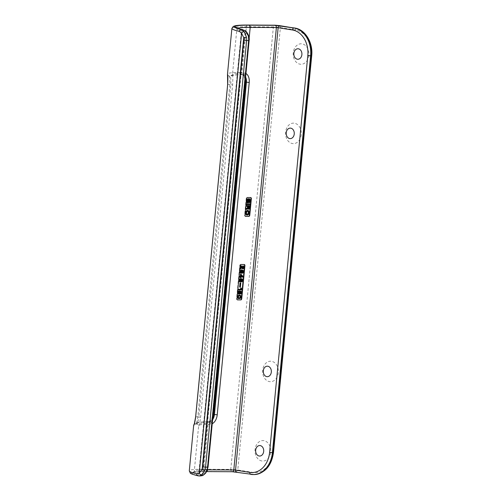 <?xml version="1.0" encoding="UTF-8"?>
<svg xmlns="http://www.w3.org/2000/svg" width="501" height="501" viewBox="0 0 501 501"><rect width="100%" height="100%" fill="white"/><g stroke="black" fill="none" stroke-linecap="round" stroke-linejoin="round"><path stroke-width="0.38" stroke-dasharray="2.5 1.88" d="M249.141 38.364L245.759 73.434L244.175 73.04A57.465 4.309 5.5 0 0 232.477 74.511A57.465 4.309 5.5 0 0 232.495 74.674C232.257 75.858 231.531 76.459 230.316 76.471L229.32 76.371C229.796 77.154 229.959 79.866 229.815 84.5L227.686 84.475M245.947 73.528A9.494 6.025 -81 0 0 245.759 73.434L243.686 75.094L242.403 74.781A59.462 4.459 5.5 0 0 230.316 76.471C230.811 77.317 230.986 80.028 230.842 84.606L229.815 84.5L197.814 416.813C197.081 421.31 196.436 423.558 195.891 423.558L195.929 423.583C194.638 423.79 194.019 424.096 194.075 424.504M261.885 460.983A10.245 7.884 90.3 0 1 255.047 449.572A10.245 7.884 90.3 0 1 263.845 440.648A10.245 7.884 90.3 0 1 270.69 452.059A10.245 7.884 90.3 0 1 261.885 460.983M232.495 74.674C232.859 75.707 232.902 79.114 232.627 84.901L200.625 417.208C199.805 422.857 199.16 425.731 198.684 425.831L198.565 424.936L196.887 423.664L198.565 424.936L198.659 425.668A57.465 4.309 5.5 0 0 198.684 425.831M212.618 419.669A7.496 4.753 99 0 1 210.32 421.66L208.973 421.974C209.913 422.243 210.376 422.988 210.364 424.197L212.023 423.808L207.646 469.268M301.251 134.631A10.245 7.884 90.3 0 1 292.452 143.555A10.245 7.884 90.3 0 1 285.614 132.139A10.245 7.884 90.3 0 1 294.413 123.215A10.245 7.884 90.3 0 1 301.251 134.631M308.892 55.273A10.245 7.884 90.3 0 1 300.093 64.197A10.245 7.884 90.3 0 1 293.254 52.787A10.245 7.884 90.3 0 1 302.053 43.863A10.245 7.884 90.3 0 1 308.892 55.273M278.331 372.7A10.245 7.884 90.3 0 1 269.532 381.624A10.245 7.884 90.3 0 1 262.687 370.214A10.245 7.884 90.3 0 1 271.486 361.29A10.245 7.884 90.3 0 1 278.331 372.7M247.914 25.05A1.998 1.541 -89.7 0 0 246.379 26.803L241.945 72.827L240.248 72.432C240.23 73.647 240.693 74.386 241.639 74.662A60.464 4.534 5.5 0 0 229.32 76.371L227.586 74.912M200.625 417.208L198.847 416.913C198.12 421.366 197.469 423.614 196.887 423.664A59.462 4.459 5.5 0 1 208.973 421.974L208.209 421.848L209.556 421.541L208.209 421.848C207.239 421.829 206.65 422.412 206.437 423.589L208.209 423.201A9.494 6.025 99 0 0 213.413 414.189L245.415 81.882A9.494 6.025 -81 0 0 241.945 72.827C241.714 73.991 242.039 74.705 242.929 74.968L242.597 74.868C244.212 75.638 245.002 77.993 244.951 81.932L245.415 81.882M242.597 74.799L242.597 74.799C236.691 74.862 233.147 75.119 231.969 75.576L232.477 74.511L236.867 28.883A57.465 4.309 5.5 0 0 241.401 31.037A14.992 1.121 5.5 0 0 243.624 31.525L245.133 32.202C245.434 31.125 245.214 30.517 244.463 30.386M193.712 425.355C193.95 424.172 194.676 423.57 195.891 423.558A60.464 4.534 5.5 0 1 208.209 421.848M241.639 74.662L242.403 74.781C243.367 74.806 243.962 74.223 244.175 73.04M201.584 475.75C202.354 475.624 202.698 474.979 202.611 473.808L201.026 473.946C200.813 475.136 200.237 475.781 199.298 475.875L198.928 475.944M200.106 475.95L199.298 475.875A16.99 1.271 5.5 0 1 196.774 475.317A1.998 1.829 105.3 0 0 198.797 473.451L241.401 31.037A1.998 1.829 105.3 0 0 240.092 28.989M242.284 29.49C243.192 29.647 243.643 30.329 243.624 31.525M248.509 199.398L247.838 199.398L247.344 200.018L247.212 201.815L247.713 202.216M248.189 198.715L248.127 199.335M248.22 199.461L247.838 199.398M248.014 199.58L247.632 199.523M247.826 199.83L247.444 199.767M247.726 200.074L247.344 200.018M247.663 200.325L247.281 200.262M247.582 200.694L247.206 200.638M247.557 201.007L247.175 200.945M247.544 201.502L247.168 201.44M247.588 201.878L247.212 201.815M247.644 202.122L247.262 202.066M247.788 202.31L247.406 202.247M247.901 202.373L247.519 202.31M249.83 198.91L249.448 198.847L249.955 199.843L249.893 201.333L248.916 202.755M249.943 199.035L249.561 198.972M250.118 199.285L249.736 199.223M250.281 199.655L249.899 199.598M250.337 199.905L249.955 199.843M250.381 200.275L249.999 200.218M250.381 200.65L249.999 200.588M250.35 201.02L249.968 200.964M250.275 201.396L249.893 201.333M250.149 201.828L249.767 201.765M250.043 202.135L249.661 202.078M249.805 202.504L249.423 202.448M249.586 202.692L249.204 202.629M249.467 199.486L248.947 199.53L247.544 202.874M249.579 199.467L249.197 199.404M249.498 199.467L249.116 199.404M249.329 199.592L248.947 199.53M249.129 200.024L248.746 199.962M248.703 201.508L248.321 201.446M248.471 202.254L248.089 202.191M248.364 202.561L247.982 202.498M248.264 202.748L247.882 202.686M248.133 202.874L247.751 202.811M249.999 204.615L246.429 204.54M249.686 203.876L249.617 204.558M249.053 206.287L247.945 206.224L247.87 208.209L248.427 208.504M248.202 207.959L247.82 207.896M248.202 207.583L247.82 207.527M248.252 208.266L247.87 208.209M248.352 208.454L247.97 208.391M248.54 208.579L248.158 208.516M249.442 206.287L249.06 206.23M248.327 206.28L247.945 206.224M249.698 207.777L248.101 209.136M249.523 205.548L249.316 207.721M249.611 208.272L249.229 208.216M249.454 208.648L249.072 208.585M249.273 208.892L248.891 208.836M249.01 209.142L248.628 209.08M248.721 209.199L248.339 209.142M247.77 208.854L247.519 208.516L245.96 209.374M247.901 208.579L247.519 208.516M247.757 208.886L247.375 208.823M247.494 209.13L247.112 209.074M247.206 209.193L246.824 209.13M246.968 209.193L246.586 209.13M246.68 209.249L246.298 209.193M247.926 206.28L246.267 206.212M247.776 211.121L246.742 211.24L246.173 212.167L246.173 213.846L247.081 214.403M247.901 211.121L247.519 211.059M247.657 211.115L247.275 211.059M247.375 211.178L246.993 211.115M247.125 211.303L246.742 211.24M246.905 211.485L246.523 211.428M246.768 211.672L246.386 211.61M246.667 211.854L246.285 211.798M246.555 212.23L246.173 212.167M246.479 212.599L246.097 212.537M246.442 212.975L246.06 212.912M246.448 213.345L246.066 213.282M246.492 213.714L246.11 213.658M246.555 213.902L246.173 213.846M246.655 214.09L246.273 214.027M246.836 214.278L246.454 214.215M247.062 214.403L246.68 214.34M247.337 214.466L246.955 214.403M246.887 215.086L248.314 214.353L248.815 212.925L248.59 211.128L247.582 210.376M247.513 215.148L247.131 215.086M247.795 215.086L247.413 215.029M248.17 214.904L247.788 214.841M248.477 214.66L248.095 214.597M248.696 214.409L248.314 214.353M248.891 214.102L248.509 214.04M248.997 213.795L248.615 213.733M249.122 213.357L248.74 213.301M249.197 212.988L248.815 212.925M249.229 212.618L248.847 212.556M249.229 212.242L248.847 212.18M249.191 211.81L248.809 211.748M249.135 211.56L248.753 211.497M248.972 211.184L248.59 211.128M248.797 210.94L248.415 210.877M248.577 210.689L248.195 210.627M248.239 210.501L247.857 210.439M250.538 197.551A1.246 0.795 99 0 0 250.375 197.494A1.246 0.795 99 0 0 250.3 197.488L247.106 197.469A1.246 0.795 99 0 0 246.191 198.709L244.613 215.073A1.246 0.795 99 0 0 245.214 216.313A1.246 0.795 99 0 0 245.296 216.319L245.44 216.319M241.044 264.49L240.662 264.428A1.246 0.795 99 0 0 239.747 265.668L236.572 298.583A1.246 0.795 99 0 0 237.173 299.823A1.246 0.795 99 0 0 237.255 299.83L237.399 299.83M244.087 264.509A1.246 0.795 99 0 0 243.931 264.453A1.246 0.795 99 0 0 243.855 264.447L240.662 264.428M240.875 274.229L242.709 276.352L242.641 277.034L240.568 277.022L240.505 277.642L240.111 277.642M240.161 277.078L239.447 277.015M240.781 265.674L242.822 268.06M242.954 265.931L243.499 266.494L243.555 267.547L242.515 268.78M241.219 266.833L240.856 266.538L240.624 268.956L240.223 268.956M241.883 269.958L242.81 270.333L243.179 271.454L242.866 272.632L242.096 273.183M242.183 270.672L241.789 270.578L241.751 272.625L242.202 272.55M241.751 272.625L240.693 273.239M238.808 298.596L240.123 298.233L240.705 297.118L240.518 295.753L239.453 295.189M240.048 291.269L239.81 291.532L239.196 290.849M240.092 293.955L241.131 292.716L241.075 291.663L240.53 291.1M238.676 294.193L239.616 293.517L239.847 293.824M241.05 278.637L241.97 279.013L242.327 279.884L242.027 281.311L241.257 281.863M241.35 279.351L240.95 279.257L240.912 281.305L239.854 281.919M239.641 287.067L239.998 287.067L240.399 282.915M238.213 289.847L241.407 289.866L241.019 288.062M241.119 275.325L240.768 274.911L240.63 276.339L241.019 276.339M241.012 276.402L240.63 276.339M241.15 274.974L240.768 274.911M243.085 276.408L242.709 276.352M243.023 277.091L242.641 277.034M240.95 277.084L240.568 277.022M240.887 277.704L240.505 277.642M240.549 277.078L240.167 277.022M241.432 265.856L241.05 265.799M241.689 266.106L241.307 266.044M241.895 266.419L241.513 266.357M242.14 266.789L241.758 266.732M242.302 267.165L241.92 267.102M242.741 267.972L242.359 267.91M242.853 268.098L242.471 268.035M242.966 268.16L242.584 268.098M243.267 266.676L242.885 266.613M243.524 266.056L243.148 265.993M243.743 266.307L243.361 266.244M243.881 266.551L243.499 266.494M243.962 266.927L243.58 266.864M243.974 267.233L243.592 267.177M243.937 267.609L243.555 267.547M243.868 267.916L243.486 267.853M243.711 268.285L243.329 268.229M243.53 268.536L243.148 268.473M243.267 268.78L242.885 268.724M243.06 268.843L242.678 268.78M241.238 266.601L240.856 266.538M241.006 269.018L240.624 268.956M241.332 270.772L240.38 271.498L240.499 272.369L241.1 272.632M241.595 270.759L241.213 270.697M241.357 270.759L240.975 270.697M241.144 270.878L240.762 270.822M241.012 271.003L240.63 270.941M240.868 271.248L240.493 271.191M240.762 271.561L240.38 271.498M240.73 271.868L240.348 271.811M240.781 272.181L240.399 272.118M240.875 272.431L240.499 272.369M240.987 272.557L240.605 272.494M241.175 272.682L240.793 272.619M242.622 270.083L242.24 270.02M242.853 270.145L242.471 270.083M243.041 270.271L242.659 270.208M243.192 270.396L242.81 270.333M243.329 270.584L242.947 270.521M243.43 270.765L243.048 270.709M243.492 270.953L243.11 270.891M243.542 271.266L243.16 271.204M243.561 271.511L243.179 271.454M243.517 271.949L243.135 271.886M243.455 272.193L243.073 272.137M243.342 272.506L242.966 272.444M243.248 272.688L242.866 272.632M243.11 272.876L242.728 272.813M242.935 273.058L242.553 273.001M242.76 273.183L242.378 273.12M242.553 273.245L242.171 273.183M242.165 270.64L241.789 270.578M242.34 270.947L241.958 270.891M242.428 271.26L242.046 271.198M242.434 271.567L242.058 271.511M242.409 271.88L242.027 271.818M242.34 272.187L241.958 272.131M242.227 272.5L241.845 272.438M241.989 272.87L241.614 272.807M241.814 273.058L241.432 272.995M241.645 273.177L241.263 273.114M241.394 273.302L241.012 273.239M240.286 295.997L238.2 296.179L237.969 297.356L238.733 297.907M239.854 295.934L239.472 295.872M239.372 295.928L238.99 295.872M238.927 295.991L238.545 295.928M238.714 296.116L238.332 296.053M238.582 296.235L238.2 296.179M238.438 296.486L238.063 296.423M238.338 296.73L237.956 296.673M238.294 297.168L237.912 297.106M238.351 297.412L237.969 297.356M238.445 297.663L238.069 297.6M238.557 297.788L238.175 297.726M238.745 297.913L238.363 297.851M239.509 298.659L239.127 298.602M239.873 298.602L239.491 298.54M240.117 298.54L239.735 298.477M240.33 298.414L239.948 298.358M240.505 298.295L240.123 298.233M240.68 298.108L240.298 298.045M240.818 297.926L240.436 297.863M240.912 297.738L240.536 297.675M241.025 297.425L240.643 297.369M241.087 297.181L240.705 297.118M241.131 296.749L240.749 296.686M241.113 296.498L240.73 296.435M241.062 296.185L240.68 296.129M241 296.003L240.618 295.941M240.9 295.815L240.518 295.753M240.762 295.628L240.38 295.565M240.612 295.502L240.23 295.44M240.424 295.377L240.042 295.314M240.192 295.314L239.81 295.252M239.29 291.67L238.802 291.651L238.407 292.396L238.489 293.198L239.002 293.429M238.789 292.452L238.407 292.396M238.858 292.146L238.476 292.083M238.764 292.703L238.382 292.64M238.777 293.01L238.395 292.953M238.871 293.26L238.489 293.198M239.015 293.448L238.633 293.386M239.165 293.511L238.783 293.448M239.503 291.651L239.121 291.588M239.346 291.651L238.964 291.588M239.177 291.714L238.802 291.651M239.002 291.895L238.62 291.839M240.605 291.883L239.885 292.402L239.935 293.085L240.399 293.235M240.843 291.845L240.461 291.782M240.687 291.845L240.305 291.782M240.561 291.908L240.179 291.845M240.43 292.027L240.048 291.97M240.33 292.215L239.948 292.152M240.267 292.459L239.885 292.402M240.242 292.709L239.86 292.647M240.255 292.96L239.879 292.897M240.317 293.141L239.935 293.085M240.43 293.267L240.048 293.21M240.543 293.329L240.161 293.273M239.253 294.256L238.871 294.193M239.547 294.131L239.165 294.074M239.81 293.887L239.428 293.824M239.998 293.58L239.616 293.517M240.637 294.012L240.255 293.955M240.843 293.955L240.461 293.893M241.106 293.705L240.724 293.649M241.288 293.461L240.906 293.398M241.444 293.085L241.062 293.029M241.513 292.778L241.131 292.716M241.551 292.409L241.169 292.346M241.538 292.096L241.156 292.033M241.457 291.726L241.075 291.663M241.319 291.476L240.937 291.413M241.1 291.225L240.724 291.162M240.192 291.595L239.81 291.532M240.06 291.281L239.678 291.219M239.841 291.031L239.465 290.975M240.493 279.452L239.547 280.178L239.66 281.048L240.223 281.28M240.762 279.439L240.38 279.376M240.524 279.439L240.142 279.376M240.311 279.558L239.929 279.502M240.179 279.683L239.797 279.621M240.035 279.927L239.653 279.871M239.923 280.241L239.547 280.178M239.898 280.547L239.516 280.491M239.948 280.861L239.566 280.798M240.042 281.111L239.66 281.048M240.148 281.236L239.766 281.174M240.336 281.362L239.954 281.299M241.783 278.763L241.401 278.7M242.021 278.825L241.639 278.763M242.202 278.951L241.826 278.888M242.352 279.076L241.97 279.013M242.497 279.264L242.115 279.201M242.597 279.445L242.215 279.389M242.659 279.633L242.277 279.571M242.709 279.946L242.327 279.884M242.722 280.191L242.34 280.134M242.684 280.629L242.302 280.566M242.616 280.873L242.24 280.817M242.509 281.186L242.127 281.124M242.409 281.368L242.027 281.311M242.271 281.556L241.889 281.493M242.096 281.737L241.714 281.681M241.927 281.863L241.545 281.8M241.72 281.925L241.338 281.863M241.332 279.32L240.95 279.257M241.501 279.627L241.119 279.564M241.588 279.94L241.206 279.877M241.601 280.247L241.219 280.191M241.57 280.56L241.188 280.497M241.501 280.867L241.119 280.81M241.394 281.18L241.012 281.117M241.294 281.362L240.912 281.305M241.156 281.549L240.774 281.487M240.981 281.731L240.599 281.675M240.806 281.856L240.424 281.794M240.555 281.982L240.173 281.919M240.38 287.129L239.998 287.067M241.789 289.929L241.407 289.866M241.833 289.428L241.451 289.371M241.72 289.365L241.338 289.309M241.582 289.183L241.2 289.121M241.476 288.996L241.094 288.933M241.419 288.745L241.037 288.682M241.401 288.557L241.019 288.501M241.388 288.25L241.006 288.188M202.611 473.808C205.291 472.881 206.888 470.589 207.389 466.945L248.458 40.399C248.665 36.698 247.557 33.968 245.133 32.202L202.611 473.808M237.718 28.25A57.465 4.309 5.5 0 0 236.867 28.883L236.466 27.674M210.364 424.197A57.465 4.309 5.5 0 0 198.659 425.668L194.269 471.297A57.465 4.309 5.5 0 0 198.797 473.451A14.992 1.121 5.5 0 0 201.026 473.946M207.477 469.832A57.465 4.309 5.5 0 0 194.269 471.297L193.643 472.412L194.081 472.268C195.822 471.804 199.818 471.573 206.055 471.585A1.998 1.541 -89.7 0 0 206.863 471.291M210.32 421.66L212.023 423.808A9.494 6.025 99 0 0 212.23 423.714M279.295 25.582L280.378 27.574L237.781 469.988L253.043 472.418A22.983 17.685 -89.7 0 0 272.788 452.39L310.989 55.605A22.983 17.685 -89.7 0 0 295.64 29.997L280.378 27.574L273.371 26.948L230.773 469.368L203.782 469.224A62.462 4.684 5.5 0 0 189.297 470.821M231.894 28.407A62.462 4.684 5.5 0 1 246.379 26.803L273.371 26.948C273.584 25.77 274.16 25.188 275.093 25.207M212.787 417.865A7.496 4.753 99 0 1 209.556 421.541C208.648 421.516 208.197 422.067 208.209 423.201L203.782 469.224A1.998 1.541 -89.7 0 0 205.116 471.447A60.464 4.534 5.5 0 0 198.264 475.869M240.248 72.432A62.462 4.684 5.5 0 0 227.498 74.035M206.437 423.589A62.462 4.684 5.5 0 0 193.687 425.192M196.887 423.664L195.891 423.558M195.691 416.782L198.847 416.913L230.842 84.606L232.627 84.901M243.686 75.094A7.496 4.753 -81 0 1 245.603 77.11M242.597 74.868L242.929 74.968A7.496 4.753 -81 0 1 245.452 78.676M236.309 471.967L237.781 469.988L230.773 469.368C230.754 470.577 231.199 471.322 232.107 471.591L251.571 474.391A24.981 19.226 -89.7 0 0 253.825 474.579M245.127 82.014L213.132 414.321M208.936 421.61L208.936 421.61C210.965 420.64 212.305 418.185 212.95 414.246L213.413 414.189M196.774 475.317A59.462 4.459 5.5 0 1 205.88 471.573L232.408 471.717M236.391 472.08L251.571 474.391A1.998 1.265 99 0 0 253.043 472.418M273.502 452.578L272.788 452.39M311.703 55.793L310.989 55.605M244.995 215.136L244.613 215.073M246.573 198.765L246.191 198.709M250.682 197.551L250.3 197.488M247.488 197.532L247.106 197.469M244.237 264.509L243.855 264.447M240.123 265.724L239.747 265.668M236.954 298.646L236.572 298.583M205.116 471.447L232.107 471.591M205.88 471.573A1.998 1.541 -89.7 0 0 206.055 471.585L206.713 471.591M294.813 28.05A1.998 1.265 -81 0 1 295.64 29.997M242.835 74.818L242.071 74.693M196.931 423.689L195.929 423.583M208.009 421.836L196.949 422.55L194.332 423.777M245.214 216.313L245.596 216.376M250.375 197.494L250.757 197.557M243.931 264.453L244.313 264.515M237.173 299.823L237.555 299.886"/><path stroke-width="0.75" d="M263.683 451.432A5.248 4.039 90.3 0 1 259.174 456.004A5.248 4.039 90.3 0 1 255.673 450.161A5.248 4.039 90.3 0 1 260.176 445.589A5.248 4.039 90.3 0 1 263.683 451.432M247.488 197.532A1.246 0.795 99 0 0 246.573 198.765L244.995 215.136A1.246 0.795 99 0 0 245.596 216.376A1.246 0.795 99 0 0 245.678 216.382L248.865 216.394A1.246 0.795 99 0 0 249.786 215.161L251.358 198.797A1.246 0.795 99 0 0 250.757 197.557A1.246 0.795 99 0 0 250.682 197.551L247.488 197.532M240.824 299.911A1.246 0.795 99 0 0 241.745 298.671L244.914 265.749A1.246 0.795 99 0 0 244.313 264.515A1.246 0.795 99 0 0 244.237 264.509L241.044 264.49A1.246 0.795 99 0 0 240.123 265.724L236.954 298.646A1.246 0.795 99 0 0 237.555 299.886A1.246 0.795 99 0 0 237.637 299.892L240.824 299.911L237.399 299.83M294.244 134.005A5.248 4.039 90.3 0 1 289.741 138.577A5.248 4.039 90.3 0 1 286.234 132.734A5.248 4.039 90.3 0 1 290.743 128.162A5.248 4.039 90.3 0 1 294.244 134.005M271.323 372.08A5.248 4.039 90.3 0 1 266.814 376.646A5.248 4.039 90.3 0 1 263.313 370.803A5.248 4.039 90.3 0 1 267.816 366.231A5.248 4.039 90.3 0 1 271.323 372.08M301.89 54.647A5.248 4.039 90.3 0 1 297.381 59.218A5.248 4.039 90.3 0 1 293.874 53.375A5.248 4.039 90.3 0 1 298.383 48.804A5.248 4.039 90.3 0 1 301.89 54.647M201.609 474.904L204.777 470.42L202.128 469.518L199.254 473.032L196.699 473.789C196.699 474.992 197.219 475.687 198.264 475.869L199.874 475.818L201.609 474.904C200.469 474.885 199.686 474.265 199.254 473.032L241.601 33.223L243.711 37.644L246.492 37.212L244.275 31.776C243.148 31.688 242.252 32.17 241.601 33.223L239.303 31.375C239.528 30.185 240.173 29.553 241.244 29.484L244.275 31.776M227.586 74.912L227.523 74.204C227.899 75.188 227.949 78.613 227.686 84.475L195.691 416.782C194.839 422.493 194.181 425.349 193.712 425.355A62.462 4.684 5.5 0 1 193.687 425.192L189.297 470.821A62.462 4.684 5.5 0 0 196.699 473.789M201.584 475.75L200.106 475.95L201.584 475.75C204.959 474.591 206.957 471.729 207.583 467.17L207.389 466.945M248.458 40.399L246.611 40.612L205.542 467.157L207.583 467.17L248.659 40.625C248.916 36.003 247.519 32.59 244.463 30.386L240.092 28.989A1.998 1.829 105.3 0 0 239.754 28.933A16.99 1.271 5.5 0 0 242.284 29.49L242.716 29.59M246.874 203.92L250.068 203.938L249.999 204.615L246.811 204.602L246.874 203.92L246.492 203.857L250.068 203.938M249.717 198.847L250.381 200.275L250.043 202.135L249.298 202.817L249.98 200.707L249.498 199.467L247.926 202.93L247.156 201.809L247.488 199.642L248.565 198.778L247.582 200.694L247.901 202.373L248.922 199.649L249.717 198.847L249.26 198.784L249.636 198.847M240.843 293.955L239.998 293.58L239.253 294.256L238.608 293.943L238.357 292.39L239.083 291.031L239.841 291.031L240.192 291.595L240.749 291.162L241.319 291.476L241.513 292.778L240.843 293.955M239.002 291.895L238.777 293.01L239.328 293.511L239.898 292.152L239.503 291.651L239.002 291.895M240.824 293.273L240.843 291.845L240.255 292.96L240.824 293.273L240.442 293.21L240.605 291.883M246.267 214.397L246.004 212.969L246.573 211.171L247.438 210.495L248.577 210.689L249.229 212.242L248.696 214.409L247.269 215.148L245.885 214.34L247.269 215.148M248.114 214.284L248.759 212.988L248.402 211.309L246.905 211.485L246.442 212.975L246.836 214.278L248.114 214.284L247.732 214.221L248.408 212.18L247.776 211.121L248.17 211.184M240.424 282.971L240.781 282.971L240.38 287.129L240.023 287.123L240.424 282.971L240.042 282.908L239.641 287.067L240.023 287.123M241.388 288.25L241.789 289.929L238.595 289.91L238.658 289.29L240.968 289.302L241.081 288.125L241.388 288.25M239.516 295.252L240.424 295.377L241.062 296.185L240.505 298.295L238.839 298.596L237.962 297.719L238.207 295.985L239.516 295.252L238.144 295.552L237.555 296.667L237.887 298.22L239.19 298.659M240.73 296.742L240.286 295.997L238.927 295.991L238.338 296.73L238.557 297.788L240.442 297.675L240.73 296.742L239.91 295.941M240.493 277.698L240.549 277.078L239.829 277.078L239.898 276.395L240.618 276.395L240.818 274.291L243.085 276.408L243.023 277.091L240.95 277.084L240.887 277.704L240.111 277.642L240.161 277.078M241.15 274.974L241.012 276.402L242.371 276.408L241.15 274.974M241.601 280.247L240.981 281.731L239.86 281.731L239.497 280.547L240.117 279.063L241.113 278.694L242.202 278.951L242.709 279.946L242.509 281.186L241.639 281.925L242.327 280.191L241.332 279.32L241.601 280.247M240.574 281.362L241.175 280.554L240.762 279.439L239.923 280.241L240.267 281.311M241.075 273.302L240.33 271.868L241.338 270.139L243.192 270.396L243.342 272.506L242.478 273.245L243.16 271.511L242.165 270.64L242.409 271.88L241.814 273.058L240.693 273.239L240.073 272.613L240.399 270.509L242.265 270.02M241.889 271.01L241.357 270.759L240.868 271.248L241.175 272.682L242.039 271.567L241.332 270.772M247.626 208.14L247.926 206.28L246.649 206.274L246.711 205.592L249.905 205.61L249.611 208.272L249.01 209.142L248.208 209.136L247.901 208.579L246.342 209.437L246.423 208.629L247.626 208.14L247.243 208.078L247.538 206.28M248.327 206.28L248.252 208.266L248.784 208.579L249.442 206.287L248.327 206.28M241.996 267.471L241.238 266.601L241.006 269.018L240.605 269.018L240.925 265.73L241.689 266.106L242.966 268.16L243.48 267.791L243.11 266.67L243.173 265.993L243.524 266.056L243.868 267.916L243.267 268.78L242.703 268.78L241.219 266.833M248.07 202.31L247.751 202.26M248.158 202.191L247.776 202.128L248.321 200.206L249.26 198.784M248.271 201.878L247.889 201.815M248.703 200.268L248.321 200.206M248.922 199.649L248.54 199.586M249.216 199.091L248.834 199.035M249.435 198.91L249.053 198.847M249.298 202.817L248.916 202.755L249.567 200.957L249.392 199.542M249.354 202.197L248.972 202.135M249.567 202.072L249.185 202.009M249.755 201.765L249.373 201.703M249.874 201.389L249.492 201.333M249.949 201.02L249.567 200.957M249.98 200.707L249.598 200.65M249.974 200.337L249.592 200.275M249.93 199.962L249.548 199.905M249.867 199.78L249.485 199.717M247.926 202.93L246.987 202.498L246.742 201.252L247.106 199.58L247.901 198.778M247.694 202.867L247.312 202.805M247.507 202.742L247.125 202.68M247.369 202.554L246.987 202.498M247.237 202.247L246.855 202.185M247.156 201.809L246.774 201.753M247.125 201.314L246.742 201.252M247.181 200.757L246.799 200.694M247.25 200.444L246.868 200.387M247.375 199.949L246.993 199.893M247.488 199.642L247.106 199.58M247.676 199.335L247.294 199.273M247.982 199.022L247.607 198.966M246.811 204.602L246.429 204.54L246.492 203.857M248.427 208.504L249.053 206.287M248.784 208.579L248.471 208.529M248.991 208.46L248.609 208.397M249.129 208.272L248.746 208.209M249.241 207.965L248.859 207.902M249.316 207.589L248.934 207.533M249.905 205.61L246.711 205.592M248.483 209.199L247.707 208.93M248.208 209.136L247.826 209.074M246.342 209.437L245.96 209.374L246.041 208.573L247.243 208.078M246.423 208.629L246.041 208.573M246.711 208.51L246.329 208.447M247.037 208.447L246.655 208.385M247.275 208.447L246.893 208.391M247.488 208.328L247.106 208.266M247.738 207.834L247.356 207.771M247.813 207.458L247.431 207.401M246.649 206.274L246.267 206.212L246.335 205.529M247.081 214.403L247.732 214.221M248.465 213.914L248.089 213.852M248.327 214.096L247.951 214.04M248.565 213.727L248.183 213.67M248.678 213.357L248.302 213.294M248.759 212.988L248.377 212.925M248.79 212.612L248.408 212.549M248.79 212.242L248.408 212.18M248.746 211.867L248.364 211.81M248.684 211.679L248.302 211.622M248.577 211.497L248.202 211.435M248.402 211.309L248.02 211.247M247.575 214.466L247.193 214.409M247.863 214.409L247.481 214.347M247.726 210.439L246.68 210.62L245.96 211.485L245.885 214.34M247.438 210.495L247.056 210.439M247.062 210.683L246.68 210.62M246.799 210.927L246.417 210.865M246.573 211.171L246.191 211.115M246.342 211.547L245.96 211.485M246.235 211.791L245.853 211.735M246.116 212.224L245.734 212.167M246.041 212.599L245.659 212.537M246.004 212.969L245.622 212.912M246.01 213.345L245.628 213.282M246.047 213.777L245.665 213.714M246.104 214.027L245.722 213.965M246.442 214.647L246.06 214.585M246.655 214.898L246.273 214.835M246.999 215.086L246.617 215.023M247.964 210.439L247.344 210.376M245.44 216.319L248.483 216.338A1.246 0.795 99 0 0 249.404 215.098L250.976 198.734A1.246 0.795 99 0 0 250.538 197.551M240.442 299.849A1.246 0.795 99 0 0 241.363 298.609L244.532 265.693A1.246 0.795 99 0 0 244.087 264.509M239.829 277.078L239.447 277.015L239.516 276.333L240.236 276.339L240.436 274.229L241.257 274.291M240.605 269.018L240.223 268.956L240.543 265.668L241.163 265.73M242.822 268.06L242.947 266.645M243.11 266.67L242.728 266.613L242.791 265.931L243.336 265.993M242.897 268.843L242.321 268.718L241.614 267.415M242.478 273.245L242.146 272.657M242.202 272.55L242.778 271.448L242.183 270.672M239.835 295.252L239.134 295.189M239.578 290.906L238.489 291.15L237.975 292.327L238.225 293.88L239.052 294.256M240.912 291.162L240.048 291.269M239.847 293.824L240.474 294.012M240.236 281.975L239.24 281.293L239.321 279.558L240.123 278.756L241.432 278.7M241.639 281.925L241.307 281.337M241.363 281.23L241.945 280.128L241.35 279.351M240.781 282.971L240.042 282.908M241.401 288.125L240.699 288.062L240.586 289.24L238.276 289.227L238.213 289.847L238.595 289.91M241.019 276.339L241.989 276.345L241.119 275.325M242.371 276.408L241.989 276.345M239.898 276.395L239.516 276.333M240.618 276.395L240.236 276.339M240.818 274.291L240.436 274.229M240.925 265.73L240.543 265.668M243.248 268.098L242.866 268.041M243.38 267.979L242.998 267.916M243.48 267.791L243.098 267.728M243.542 267.54L243.16 267.484M243.567 267.296L243.185 267.233M243.549 267.046L243.167 266.989M243.486 266.858L243.11 266.801M243.38 266.739L242.998 266.676M243.173 265.993L242.791 265.931M242.703 268.78L242.321 268.718M242.49 268.53L242.108 268.467M242.421 268.404L242.039 268.342M242.19 267.91L241.808 267.847M241.714 267.039L241.332 266.977M241.056 272.6L241.626 271.818L241.513 270.947M241.783 270.884L241.401 270.822M241.413 272.682L241.1 272.632M241.626 272.557L241.244 272.494M241.758 272.431L241.376 272.375M241.895 272.187L241.52 272.124M242.008 271.874L241.626 271.818M242.039 271.567L241.657 271.504M241.989 271.254L241.607 271.198M241.945 270.014L241.563 269.958M242.534 272.625L242.19 272.569M242.741 272.563L242.359 272.5M242.872 272.438L242.49 272.381M243.016 272.193L242.634 272.131M243.117 271.943L242.734 271.886M243.16 271.511L242.778 271.448M243.104 271.26L242.722 271.204M243.01 271.016L242.628 270.953M242.904 270.891L242.522 270.828M242.716 270.765L242.334 270.703M240.843 273.177L240.461 273.114M240.699 273.051L240.317 272.989M240.555 272.863L240.173 272.801M240.455 272.676L240.073 272.613M240.392 272.488L240.01 272.425M240.342 272.181L239.96 272.118M240.33 271.868L239.954 271.805M240.361 271.561L239.979 271.498M240.43 271.248L240.048 271.185M240.543 270.941L240.161 270.878M240.637 270.753L240.261 270.69M240.774 270.565L240.399 270.509M240.956 270.383L240.574 270.321M241.125 270.258L240.743 270.202M241.338 270.139L240.956 270.077M241.582 270.077L241.2 270.014M238.733 297.907L239.929 297.738L240.348 296.686M240.58 296.248L240.198 296.185M240.674 296.498L240.292 296.435M240.474 296.122L240.092 296.06M239.177 297.976L238.795 297.913M239.653 297.976L239.271 297.92M240.098 297.92L239.716 297.857M240.311 297.794L239.929 297.738M240.442 297.675L240.06 297.613M240.586 297.425L240.204 297.362M240.687 297.181L240.311 297.118M239.152 295.308L238.77 295.246M238.908 295.371L238.526 295.308M238.695 295.49L238.313 295.433M238.526 295.615L238.144 295.552M238.344 295.803L237.969 295.74M238.207 295.985L237.831 295.928M238.113 296.172L237.731 296.11M238 296.479L237.618 296.423M237.937 296.73L237.555 296.667M237.9 297.162L237.518 297.106M237.912 297.412L237.53 297.35M237.962 297.719L237.58 297.663M238.025 297.907L237.643 297.844M238.125 298.095L237.743 298.032M238.269 298.283L237.887 298.22M238.413 298.408L238.031 298.345M238.601 298.533L238.219 298.471M238.839 298.596L238.457 298.533M239.002 293.429L239.503 292.647L239.29 291.67M239.491 293.448L239.109 293.392M239.672 293.267L239.29 293.204M239.81 293.016L239.434 292.96M239.885 292.709L239.503 292.647M239.904 292.459L239.522 292.396M239.898 292.152L239.516 292.089M239.804 291.901L239.422 291.839M239.66 291.714L239.321 291.657M241.056 292.96L240.674 292.903M240.956 293.148L240.574 293.085M241.119 292.716L240.737 292.653M241.144 292.465L240.762 292.402M241.125 292.221L240.743 292.158M241.062 292.033L240.687 291.97M239.378 290.906L238.996 290.843M239.083 291.031L238.708 290.968M238.871 291.213L238.489 291.15M238.639 291.519L238.257 291.463M238.482 291.895L238.1 291.832M238.357 292.39L237.975 292.327M238.319 292.759L237.937 292.703M238.351 293.26L237.969 293.198M238.438 293.63L238.056 293.567M238.608 293.943L238.225 293.88M238.789 294.131L238.407 294.068M240.28 293.949L239.898 293.887M240.749 291.162L240.367 291.1M240.543 291.225L240.161 291.162M240.223 281.28L240.793 280.497L240.493 279.452M240.918 281.111L240.536 281.055M240.787 281.236L240.405 281.174M241.062 280.867L240.68 280.804M241.175 280.554L240.793 280.497M241.2 280.247L240.818 280.184M241.15 279.934L240.768 279.877M241.056 279.69L240.674 279.627M240.95 279.564L240.568 279.502M241.113 278.694L240.73 278.637M241.701 281.305L241.357 281.249M241.902 281.243L241.526 281.18M242.033 281.117L241.657 281.061M242.177 280.873L241.795 280.81M242.284 280.623L241.902 280.566M242.327 280.191L241.945 280.128M242.271 279.94L241.889 279.884M242.171 279.696L241.789 279.633M242.064 279.571L241.682 279.508M241.877 279.445L241.495 279.383M240.01 281.85L239.628 281.794M239.86 281.731L239.478 281.668M239.722 281.543L239.34 281.481M239.616 281.355L239.24 281.293M239.559 281.167L239.177 281.105M239.509 280.861L239.127 280.798M239.497 280.547L239.115 280.485M239.528 280.241L239.146 280.178M239.597 279.927L239.215 279.865M239.703 279.621L239.321 279.558M239.804 279.433L239.422 279.37M239.941 279.245L239.559 279.189M240.117 279.063L239.735 279.001M240.292 278.938L239.91 278.882M240.499 278.819L240.123 278.756M240.749 278.756L240.367 278.694M241.081 288.125L240.699 288.062M240.968 289.302L240.586 289.24M238.658 289.29L238.276 289.227M279.539 25.62L275.093 25.207L248.095 25.063A60.464 4.534 5.5 0 0 241.244 29.484L244.463 30.386M269.594 452.378L307.802 55.586A22.983 17.685 -89.7 0 0 292.446 29.985L278.143 27.705L235.545 470.126L249.849 472.399A22.983 17.685 -89.7 0 0 269.594 452.378L272.4 452.622L310.601 55.836A24.981 19.226 -89.7 0 0 293.918 28.006L275.055 25.326A1.998 1.541 90.3 0 1 276.389 27.549L250.193 27.411A57.465 4.309 5.5 0 0 237.718 28.25M275.055 25.326L248.859 25.188A1.998 1.541 -89.7 0 1 250.193 27.411L249.141 38.364M207.646 469.268L207.596 469.832A57.465 4.309 5.5 0 0 207.477 469.832M279.608 25.733A1.998 1.265 99 0 0 278.143 27.705L276.389 27.549L233.792 469.969L207.596 469.832A1.998 1.541 -89.7 0 1 206.863 471.291M245.947 73.528A9.494 6.025 -81 0 1 249.229 82.49L217.227 414.797A9.494 6.025 99 0 1 212.23 423.714M249.849 472.399A1.998 1.265 99 0 0 250.813 474.378A1.998 1.265 99 0 0 250.932 474.391A24.981 19.226 -89.7 0 0 253.193 474.572A24.981 19.226 -89.7 0 0 272.4 452.622L273.039 452.628L311.24 55.843L311.703 55.793C313.213 42.748 305.316 29.427 294.676 28.018A1.998 1.265 -81 0 1 294.813 28.05M307.802 55.586L311.24 55.843A24.981 19.226 -89.7 0 0 294.557 28.006A1.998 1.265 -81 0 1 294.676 28.018L274.73 25.207M227.523 74.204A62.462 4.684 5.5 0 1 227.498 74.035L231.894 28.407A62.462 4.684 5.5 0 0 239.303 31.375M245.603 77.11A7.496 4.753 -81 0 1 246.423 82.239L214.428 414.546L213.664 414.427L245.665 82.12L245.127 82.014M249.229 82.49L245.665 82.12A7.496 4.753 -81 0 0 245.452 78.676M212.787 417.865A7.496 4.753 99 0 0 213.664 414.427L213.132 414.321M212.618 419.669A7.496 4.753 99 0 0 214.428 414.546L217.227 414.797M202.736 466.907A7.997 6.15 -89.7 0 1 202.128 469.518L243.711 37.644A7.997 6.15 -89.7 0 1 243.812 40.362L202.736 466.907L205.542 467.157A9.995 7.69 -89.7 0 1 204.777 470.42M232.076 471.71A1.998 1.541 90.3 0 0 232.251 471.723A1.998 1.541 90.3 0 0 233.792 469.969L235.545 470.126A1.998 1.265 99 0 0 236.503 472.105A1.998 1.265 99 0 0 236.629 472.117M232.408 471.717L236.391 472.08M275.093 25.207L247.914 25.05C241.933 25.012 237.693 25.244 235.188 25.758L233.266 26.421L231.894 28.407M206.713 471.591L232.251 471.723L253.825 474.579A24.981 19.226 -89.7 0 0 273.039 452.628L273.502 452.578L311.703 55.793M248.521 200.951L248.139 200.888M248.865 216.394L248.483 216.338M249.786 215.161L249.404 215.098M251.358 198.797L250.976 198.734M244.914 265.749L244.532 265.693M241.745 298.671L241.363 298.609M243.812 40.362L246.611 40.612A9.995 7.69 -89.7 0 0 246.492 37.212M279.295 25.582L293.918 28.006A1.998 1.265 -81 0 0 292.446 29.985M248.859 25.188A59.462 4.459 5.5 0 0 239.754 28.933M227.498 74.035L227.654 84.444L195.653 416.751L194.25 424.247M194.332 423.777L193.687 425.192M244.876 30.505C246.223 30.774 250.105 36.285 249.122 40.575L208.047 467.12L205.936 472.8C204.101 474.716 202.723 475.687 201.803 475.718M200.106 475.95L198.928 475.944M253.825 474.579C264.86 473.432 271.417 466.099 273.502 452.578M197.995 475.831C192.841 474.491 190.267 473.558 190.267 473.032L189.297 470.821M240.092 28.989L236.466 27.674"/></g></svg>
